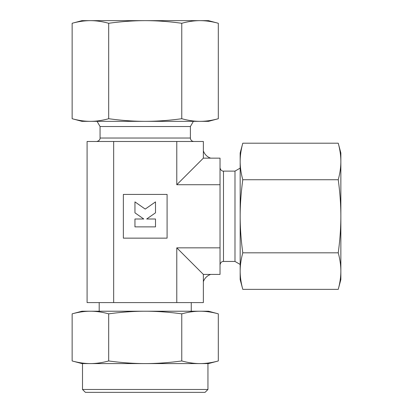 <?xml version="1.0" encoding="UTF-8"?>
<svg xmlns="http://www.w3.org/2000/svg" width="413" height="413" viewBox="0 0 413 413"><rect width="100%" height="100%" fill="white"/><g stroke="black" fill="none" stroke-linecap="round" stroke-linejoin="round"><path stroke-width="0.62" d="M218.312 313.844L208.519 311.221L81.934 311.221L72.141 313.844C78.651 312.078 84.737 311.206 90.411 311.221C96.084 311.206 102.176 312.078 108.686 313.844C121.696 312.078 133.879 311.206 145.226 311.221C156.573 311.206 168.752 312.078 181.766 313.844C188.276 312.078 194.363 311.206 200.042 311.221C205.715 311.206 211.802 312.078 218.312 313.844L218.312 360.957C211.802 362.722 205.715 363.595 200.042 363.579L82.507 363.579L82.507 389.474L85.388 392.35L205.065 392.35L207.946 389.474L207.946 363.579L200.042 363.579C194.363 363.595 188.276 362.722 181.766 360.957C168.752 362.722 156.573 363.595 145.226 363.579C133.879 363.595 121.696 362.722 108.686 360.957C102.176 362.722 96.084 363.595 90.411 363.579L81.934 363.579L72.141 360.957L72.141 313.844M200.042 363.579L208.519 363.579L218.312 360.957M99.197 302.59L99.197 311.221M191.255 311.221L191.255 302.59M97.07 121.345L100.06 126.523L100.06 138.03C100.178 137.741 100.333 140.818 96.606 141.483M100.06 138.03L190.393 138.03L190.393 126.523L193.382 121.345M240.165 168.122L234.987 171.116L223.479 171.116C223.361 171.276 220.516 171.065 220.026 167.663M223.479 171.116L223.479 261.45L234.987 261.45L240.165 264.439M134.948 226.876L134.948 219.004L143.776 219.004L134.948 212.824L134.948 201.89L145.226 209.086L155.505 201.89L155.505 212.824L146.677 219.004L155.505 219.004L155.505 226.876L134.948 226.876M123.363 238.146L123.363 194.415L167.089 194.415L167.089 238.146L123.363 238.146M113.668 302.59L176.785 302.59L176.785 247.841L203.361 274.418L220.026 274.418L220.026 158.148L210.702 158.148A11.507 11.507 0 0 1 203.361 150.807L203.361 141.483L87.091 141.483L87.091 302.59L113.668 302.59L113.668 141.483M234.987 261.45L234.987 171.116M207.946 389.474L82.507 389.474M190.393 126.523L100.06 126.523M90.411 363.579C84.737 363.595 78.651 362.722 72.141 360.957M181.766 360.957L181.766 313.844M108.686 360.957L108.686 313.844M176.785 247.841L220.026 247.841M210.702 158.148L203.361 158.148L176.785 184.725L220.026 184.725M176.785 184.725L176.785 141.483M176.785 302.59L203.361 302.59L203.361 274.418M203.361 158.148L203.361 150.807M203.361 281.754A11.507 11.507 0 0 1 210.702 274.418M338.237 179.738C339.976 192.473 340.854 204.657 340.859 216.283L340.859 152.991L338.237 143.197C339.976 149.563 340.854 155.655 340.859 161.468C340.854 167.28 339.976 173.372 338.237 179.738L242.787 179.738C241.047 173.372 240.17 167.28 240.165 161.468C240.17 155.655 241.047 149.563 242.787 143.197L240.165 152.991L240.165 216.283C240.17 204.657 241.047 192.473 242.787 179.738M338.237 289.363L340.859 279.575L340.859 271.093C340.854 276.906 339.976 282.998 338.237 289.363L242.787 289.363C241.047 282.998 240.17 276.906 240.165 271.093C240.17 265.28 241.047 259.194 242.787 252.823C241.047 240.087 240.17 227.909 240.165 216.283L240.165 279.575L242.787 289.363M338.237 252.823C339.976 259.194 340.854 265.28 340.859 271.093L340.859 216.283C340.854 227.909 339.976 240.087 338.237 252.823L242.787 252.823M338.237 143.197L242.787 143.197M108.686 23.273C121.422 21.533 133.6 20.655 145.226 20.65L81.934 20.65L72.141 23.273C78.511 21.533 84.598 20.655 90.411 20.65C96.224 20.655 102.316 21.533 108.686 23.273L108.686 118.717C102.316 120.462 96.224 121.339 90.411 121.345C84.598 121.339 78.511 120.462 72.141 118.717L81.934 121.345L145.226 121.345C133.6 121.339 121.422 120.462 108.686 118.717M218.312 23.273L208.519 20.65L200.042 20.65C205.855 20.655 211.941 21.533 218.312 23.273L218.312 118.717C211.941 120.462 205.855 121.339 200.042 121.345C194.224 121.339 188.137 120.462 181.766 118.717C169.031 120.462 156.852 121.339 145.226 121.345L208.519 121.345L218.312 118.717M181.766 23.273C188.137 21.533 194.224 20.655 200.042 20.65L145.226 20.65C156.852 20.655 169.031 21.533 181.766 23.273L181.766 118.717M72.141 23.273L72.141 118.717M223.479 261.45C223.361 261.29 220.516 261.496 220.026 264.903M190.393 138.03C190.599 140.126 191.751 141.277 193.847 141.483"/></g></svg>
